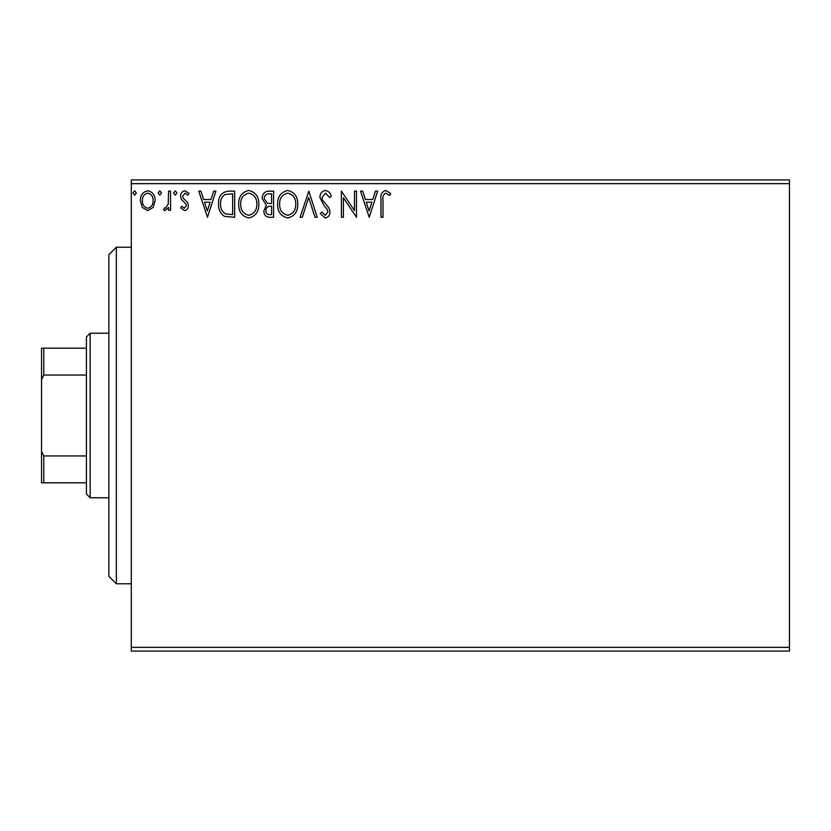 <?xml version="1.0" encoding="UTF-8"?>
<svg xmlns="http://www.w3.org/2000/svg" width="831" height="831" viewBox="0 0 831 831"><rect width="100%" height="100%" fill="white"/><g stroke="black" fill="none" stroke-linecap="round" stroke-linejoin="round"><path stroke-width="1.25" d="M789.45 651.088L131.298 651.088L131.298 647.349L789.45 647.349L789.45 651.088M789.45 183.651L131.298 183.651L131.298 179.911L789.45 179.911L789.45 647.349M153.174 207.428L147.741 210.596L142.319 207.438L140.356 200.645C140.304 195.212 142.766 191.93 147.741 190.798C152.717 191.93 155.179 195.212 155.127 200.645L153.174 207.428M170.563 191.13L170.563 210.264L168.548 210.264L168.548 207.438L165.047 210.596L163.52 209.942L164.476 207.906L165.379 208.249L168.236 204.125L168.548 191.13L170.563 191.13M184.513 210.596L180.628 207.875L181.812 206.233L184.389 208.249L186.331 205.673L185.853 203.938L181.293 199.274L180.628 196.324C180.607 193.249 182.031 191.4 184.877 190.798L189.021 193.384L187.868 195.16L185.105 193.145L182.643 196.22L183.121 198.048L187.702 202.629L188.346 205.579C188.398 208.384 187.12 210.056 184.513 210.596M228.577 191.13L234.664 191.13L234.664 217.306L224.463 216.361C220.225 213.411 218.252 209.256 218.553 203.886C218.252 196.334 221.597 192.075 228.577 191.13M273.586 191.13L273.586 217.306L269.888 217.306C265.91 217.109 263.894 214.949 263.863 210.825L266.315 205.247L262.18 198.557C262.201 194.236 264.268 191.764 268.361 191.13L273.586 191.13M308.831 191.13L317.213 217.306L315.022 217.306L308.665 197.446L302.297 217.306L300.105 217.306L308.831 191.13M354.473 191.13L356.478 191.13L356.478 217.306L343.39 197.788L343.39 217.306L341.385 217.306L341.385 191.13L354.473 210.607L354.473 191.13M382.998 199.897L382.998 217.306L380.982 217.306L380.982 199.627C380.172 194.88 381.772 191.816 385.771 190.455L390.715 193.478L389.687 195.493L385.792 193.145C383.32 194.433 382.385 196.687 382.998 199.897M131.298 183.651L131.298 647.349M369.234 217.306L360.509 191.13L362.7 191.13L365.391 199.523L372.745 199.523L375.435 191.13L377.627 191.13L369.234 217.306M325.43 190.455C328.474 191.078 330.437 192.979 331.309 196.178L329.678 197.508L325.575 193.145L321.919 197.581L322.573 200.146L328.941 207.885L329.969 211.874C330 215.26 328.442 217.296 325.295 217.982L320.236 213.546L321.815 211.936L325.316 215.291L327.954 211.978L326.739 208.602L324.256 205.995L319.904 197.539C319.935 193.613 321.784 191.255 325.43 190.455M287.806 217.982C280.888 216.361 277.481 211.78 277.616 204.229C277.492 196.75 280.836 192.158 287.651 190.455C294.486 192.106 297.851 196.646 297.758 204.104C297.903 211.573 294.59 216.195 287.817 217.982M258.825 204.104C258.971 211.573 255.657 216.195 248.885 217.982C241.956 216.361 238.559 211.78 238.684 204.229C238.559 196.75 241.904 192.158 248.729 190.455C255.553 192.106 258.919 196.646 258.825 204.104M207.48 217.306L198.754 191.13L200.946 191.13L203.637 199.523L210.991 199.523L213.681 191.13L215.873 191.13L207.48 217.306M176.941 192.979L175.258 195.16L173.586 192.979L175.258 190.798L176.941 192.979M161.505 192.979L159.822 195.16L158.15 192.979L159.822 190.798L161.505 192.979M136.336 192.979L134.653 195.16L132.981 192.979L134.653 190.798L136.336 192.979M366.253 202.203L369.078 210.991L371.883 202.203L366.253 202.203M279.632 204.239C279.538 210.222 282.228 213.91 287.723 215.291C293.187 213.847 295.867 210.118 295.743 204.114C295.836 198.162 293.166 194.506 287.723 193.145C282.197 194.496 279.507 198.194 279.632 204.239M269.493 214.627L271.581 214.627L271.581 206.233L270.553 206.233C267.54 206.213 265.982 207.729 265.868 210.773C265.878 213.224 267.083 214.512 269.493 214.627M270.563 203.543L271.581 203.543L271.581 193.81L269.275 193.81C266.076 193.768 264.383 195.347 264.196 198.557L267.353 203.242L270.563 203.543M240.699 204.239C240.606 210.222 243.306 213.91 248.791 215.291C254.265 213.847 256.935 210.118 256.81 204.114C256.904 198.162 254.234 194.506 248.791 193.145C243.275 194.496 240.575 198.194 240.699 204.239M232.649 214.627L232.649 193.81L225.097 194.485C221.825 196.667 220.319 199.804 220.568 203.896C220.308 208.301 221.96 211.635 225.533 213.889L232.649 214.627M204.499 202.203L207.314 210.991L210.129 202.203L204.499 202.203M142.371 200.624C142.288 204.686 144.075 207.231 147.741 208.249C151.408 207.231 153.195 204.686 153.112 200.624C153.205 196.573 151.419 194.08 147.741 193.145C144.075 194.08 142.278 196.583 142.371 200.624M116.34 583.778L108.861 576.298L108.861 254.702L116.34 247.223L116.34 583.778L131.298 583.778M90.163 497.769L86.424 494.03L86.424 336.971L90.163 333.231L90.163 497.769L108.861 497.769M86.424 375.051L43.794 375.051L41.55 379.601L41.55 348.189L43.794 348.189L43.794 375.051M86.424 482.811L41.55 482.811L41.55 379.601M41.55 451.399L43.794 455.949L43.794 482.811M86.424 455.949L43.794 455.949M86.424 348.189L43.794 348.189M116.34 247.223L131.298 247.223M90.163 333.231L108.861 333.231"/></g></svg>
